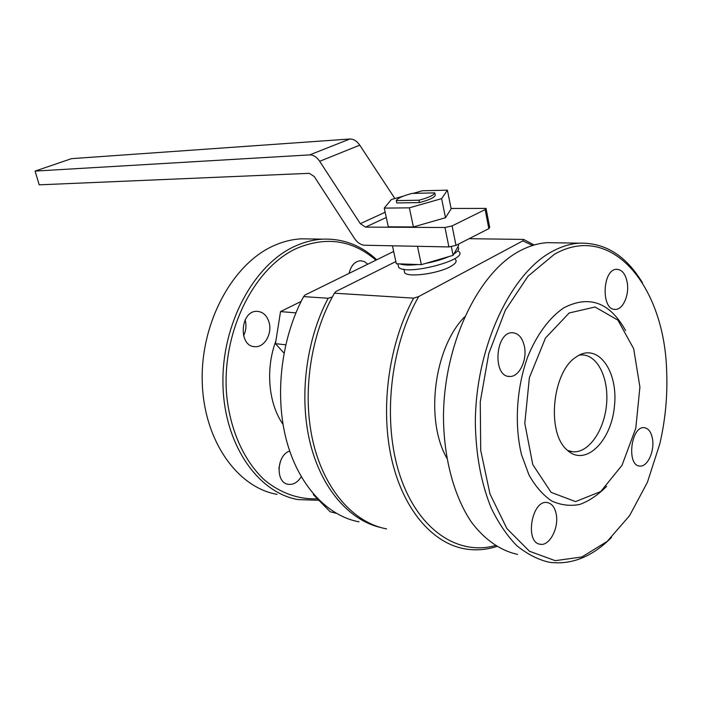 <?xml version="1.0" encoding="UTF-8"?>
<svg xmlns="http://www.w3.org/2000/svg" width="702" height="702" viewBox="0 0 702 702"><rect width="100%" height="100%" fill="white"/><g stroke="black" fill="none" stroke-linecap="round" stroke-linejoin="round"><path stroke-width="1.05" d="M413.101 193.383L422.244 190.786L447.402 190.163L451.149 208.81L445.489 217.717L413.399 226.948L388.32 226.834L384.257 208.117L391.33 199.552L403.097 196.218M386.293 217.471L365.496 227.106L444.954 227.501L452.088 225.912L485.143 209.591L486.047 208.406L451.079 208.459M447.402 190.163L441.619 198.64L445.489 217.717M441.619 198.64L409.363 207.836L413.399 226.948M396.279 200.605L396.779 202.939L419.427 202.597C429.062 200.044 434.345 197.587 435.275 195.244L434.792 192.883L412.118 193.401C402.781 195.858 397.499 198.254 396.279 200.605L418.927 200.219C428.571 197.657 433.862 195.217 434.792 192.883M409.363 207.836L384.257 208.117M395.849 261.565L335.889 291.532L334.442 293.199C310.372 335.003 301.807 394.112 313.101 442.084C324.456 490.084 353.905 522.832 386.6 528.896M455.335 259.415C457.318 261.337 455.58 263.794 450.122 266.769C437.609 273.719 408.678 277.536 404.712 272.894L404.15 270.314M334.442 293.199L413.61 298.139L418.69 296.569L522.841 240.883L523.587 239.426L469.111 238.689M413.61 298.139C389.145 342.901 380.142 406.247 391.251 457.353C402.413 508.485 431.835 542.909 464.47 548.797C475.245 550.701 485.995 549.938 496.709 546.481M534.204 244.989L523.587 239.426M418.69 296.569C389.838 346.753 382.011 422.235 400.149 476.053C418.234 530.036 458.011 555.896 495.279 545.594M532.616 245.472L522.841 240.883M517.602 554.396C500.473 550.666 484.433 539.627 471.139 521.718C454.15 496.314 443.936 459.029 443.48 418.023C443.348 345.068 477.93 272.806 519.647 251.009C528.86 246.069 538.057 243.287 547.218 242.664L556.914 242.813M642.435 282.766C626.14 255.642 605.054 242.444 579.194 243.164C570.077 243.805 560.924 246.656 551.728 251.72C510.135 274.052 475.394 348.21 475.342 422.999C475.903 454.931 481.16 483.213 491.128 507.844C498.394 522.902 506.87 535.442 516.567 545.445C526.772 553.86 537.539 559.45 548.885 562.197C571.095 565.277 591.97 557.028 611.503 537.451M554.378 254.291L528.036 276.184L505.352 310.187L488.794 353.475L480.256 401.869L480.712 450.377L489.996 494.015L506.905 528.588L529.448 551.237L555.238 560.67L581.897 556.976L607.265 541.347L629.562 515.689L647.411 482.318L659.827 443.761C665.356 419.91 667.637 395.893 666.672 371.727C664.715 287.039 612.135 221.253 554.378 254.291M627.228 282.564C625.552 273.999 622.042 269.586 616.725 269.296C602.158 268.98 600.868 310.793 615.443 309.389C623.051 309.626 629.475 294.84 627.228 282.564M652.483 438.873C651.202 432.011 648.446 428.281 644.243 427.685C630.931 425.789 626.289 465.838 639.803 466.049C647.384 467.225 654.79 451.175 652.483 438.873M556.177 513.925C554.738 507.195 551.754 503.404 547.227 502.562C531.739 499.429 524.412 542.857 540.25 544.252C549.552 546.314 559.204 527.658 556.177 513.925M524.429 346.498C522.481 337.802 518.506 333.213 512.513 332.739C495.182 331.634 492.234 377.123 509.643 376.447C519.085 377.211 527.377 360.196 524.429 346.498M625.57 330.545C609.862 302.369 589.311 294.779 563.899 307.783C549.569 317.374 536.784 334.556 527.685 356.941C516.505 387.811 514.206 424.947 521.577 454.896L528.992 474.991C535.433 486.398 542.997 495.059 551.667 500.965C560.74 505.124 570.077 506.291 579.677 504.466C589.18 500.982 598.157 494.936 606.607 486.31M569.155 312.978L545.472 338.048L529.378 377.702L524.798 423.341L532.757 464.575L551.149 492.383L575.561 501.597L600.763 491.532L622.033 465.268L635.793 428.229L639.908 387.039L633.678 348.745L617.918 320.138L595.059 307.011L569.155 312.978M576.86 356.511L575.833 357.221C552.167 372.183 546.402 432.809 567.023 449.938C584.889 467.269 611.152 441.83 614.417 406.546C618.532 371.34 598.016 342.286 576.86 356.511M567.549 450.421L572.876 451.79C588.53 453.22 604.176 430.73 606.51 404.782C609.108 378.843 597.858 355.019 582.081 354.905L579.255 355.107M419.427 202.597L418.927 200.219M367.787 264.171L364.364 261.548L360.468 260.732C354.764 261.416 350.965 265.628 349.07 273.376M277.053 494.366C236.767 487.337 203.168 439.487 202.202 380.379C200.991 321.314 233.231 263.303 274.096 245.56C283.125 241.558 292.207 239.312 301.333 238.82L311.021 238.97M289.68 451.061C276.43 455.142 275.307 483.002 288.311 484.319C293.392 484.889 297.692 482.371 301.211 476.755M278.87 468.436L280.493 461.074M269.164 322.683C267.085 315.593 263.083 311.82 257.16 311.346C240.102 310.205 237.952 346.849 255.072 346.683C264.391 347.508 272.315 333.854 269.164 322.683M243.533 335.793C245.963 330.905 246.551 325.798 245.296 320.454L245.13 319.849M393.664 251.456L304.958 295.059L303.624 296.604L328.176 298.253L332.3 297.034M328.176 298.253C306.072 339.856 298.894 396.498 310.038 442.497C321.262 488.504 349.245 520.349 380.668 527.509M303.624 296.604C281.362 337.864 274.473 394.217 286.267 439.592C298.139 484.985 327.027 515.838 358.985 521.84M336.197 513.276L330.151 511.749L313.382 494.717L313.469 494.12M376.737 259.775C361.118 245.314 343.12 238.443 322.736 239.154C313.575 239.654 304.457 241.944 295.375 246.033C254.317 264.127 221.797 323.359 222.938 383.617C223.833 443.918 257.564 492.593 297.99 499.587L318.848 500.272M365.496 227.106L360.31 223.666L319.673 161.302C316.699 156.994 313.373 154.852 309.705 154.888L35.1 171.086L71.516 158.652L349.842 139.014C353.545 138.935 356.844 140.979 359.757 145.165L394.884 198.543M452.088 225.912L456.01 245.375L448.903 246.937L364.645 245.235C360.784 244.972 357.371 242.673 354.396 238.32L314.259 176.553L309.328 173.324L39.198 184.837L35.1 171.086M486.135 208.871L489.698 227.395L488.82 228.633L485.143 209.591M456.01 245.375L488.82 228.633M283.977 353.08L275.447 343.664L280.537 311.6L301.123 301.421M285.705 344.814L275.447 343.664M295.893 312.864L280.537 311.6M314.154 494.901L313.382 494.717M375.912 260.188C352.79 240.163 326.597 236.144 297.323 248.113C253.747 267.199 220.77 333.599 226.79 396.419C230.546 431.607 244.761 462.065 265.189 480.616C281.318 493.418 298.727 499.491 317.427 498.832M451.368 246.744L453.115 255.344L421.349 264.654L396.332 263.776L392.436 245.797M417.479 246.305L421.349 264.654M458.266 244.226L458.546 245.612L453.115 255.344M398.016 264.364L398.657 267.339C406.598 276.211 470.296 259.213 458.599 251.395M457.809 246.937C459.67 248.771 458.371 251.105 453.887 253.957M448.71 256.634C442.19 259.468 434.547 261.706 425.781 263.347M417.804 264.522C409.582 265.382 403.571 265.172 399.754 263.899M464.557 316.918C433.994 347.929 424.842 419.84 446.788 458.037M448.903 246.937L444.954 227.501M309.705 154.888L349.842 139.014M319.673 161.302L359.757 145.165M385.161 212.25L360.31 223.666M275.86 341.049C265.321 368.945 268.454 403.711 283.038 424.394M579.194 243.164L547.218 242.664M572.876 451.79L570.305 451.36M615.443 309.389L614.382 309.319M288.311 484.319L287.232 484.055M255.072 346.683L253.641 346.516M322.736 239.154L301.333 238.82M403.922 269.252L404.712 272.894M509.643 376.447L508.195 376.281M540.25 544.252L539.171 543.997M639.803 466.049L638.952 465.909M397.894 263.829L398.657 267.339"/></g></svg>
